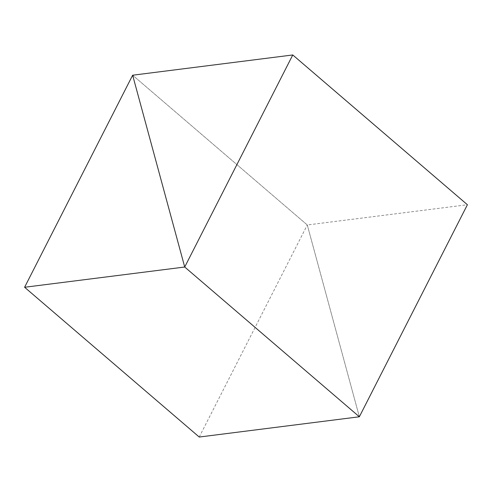 <?xml version="1.0" encoding="UTF-8"?>
<svg xmlns="http://www.w3.org/2000/svg" width="492" height="492" viewBox="0 0 492 492"><rect width="100%" height="100%" fill="white"/><g stroke="black" fill="none" stroke-linecap="round" stroke-linejoin="round"><path stroke-width="0.37" stroke-dasharray="2.46 1.84" d="M199.235 437.037L307.285 224.979L359.351 416.786L307.285 224.979L467.4 204.733M307.285 224.979L132.649 75.215L307.285 224.979"/><path stroke-width="0.74" d="M132.649 75.215L292.765 54.963L184.715 267.021L132.649 75.215L184.715 267.021L24.6 287.267L132.649 75.215M24.6 287.267L199.235 437.037L359.351 416.786L184.715 267.021L359.351 416.786L467.4 204.733L292.765 54.963"/></g></svg>
